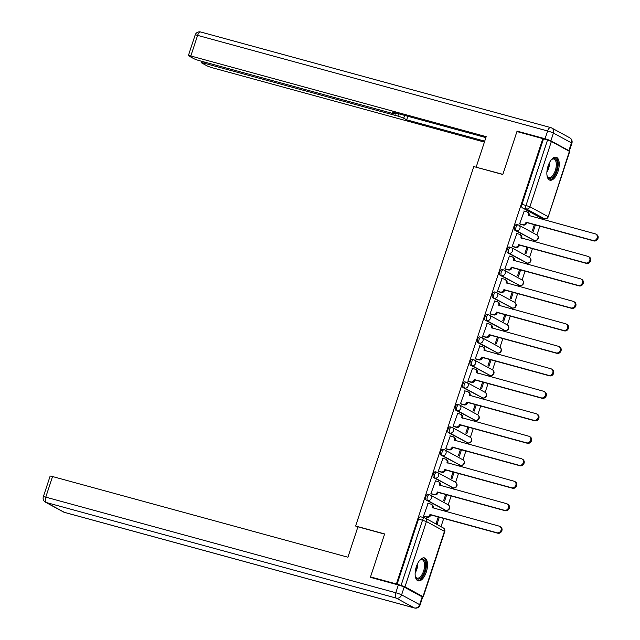 <?xml version="1.0" encoding="UTF-8"?>
<svg xmlns="http://www.w3.org/2000/svg" width="640" height="640" viewBox="0 0 640 640"><rect width="100%" height="100%" fill="white"/><g stroke="black" fill="none" stroke-linecap="round" stroke-linejoin="round"><path stroke-width="0.96" d="M428.128 494.352A3.048 1.416 105.3 0 0 427.984 494.296A3.048 1.416 105.3 0 0 425.904 496.544A3.048 1.416 105.3 0 0 426.232 500.12L427.664 500.512A3.048 1.416 -74.7 0 1 427.336 496.936A3.048 1.416 -74.7 0 1 429.416 494.688A3.048 1.416 -74.7 0 1 429.56 494.744A3.048 2.68 118.5 0 1 431.216 498.336A3.048 2.68 -61.5 0 1 427.664 500.512L445.688 510.304A3.048 2.68 -61.5 0 0 448.096 504.744A3.048 3.048 0 0 1 445.832 510.368A3.048 1.416 -74.7 0 1 445.688 510.304L426.232 500.12M435.52 471.872A3.048 1.416 105.3 0 0 435.376 471.808A3.048 1.416 105.3 0 0 433.296 474.056A3.048 1.416 105.3 0 0 433.624 477.632L435.056 478.024A3.048 1.416 -74.7 0 1 434.728 474.448A3.048 1.416 -74.7 0 1 436.808 472.2A3.048 1.416 -74.7 0 1 436.952 472.256A3.048 2.68 118.5 0 1 438.608 475.856A3.048 2.68 -61.5 0 1 435.056 478.024L453.08 487.824A3.048 2.68 -61.5 0 0 455.488 482.264A3.048 3.048 0 0 1 453.224 487.88A3.048 1.416 -74.7 0 1 453.08 487.824L433.624 477.632M442.912 449.384A3.048 1.416 105.3 0 0 442.768 449.328A3.048 1.416 105.3 0 0 440.688 451.576A3.048 1.416 105.3 0 0 441.016 455.152L442.448 455.544A3.048 1.416 -74.7 0 1 442.12 451.968A3.048 1.416 -74.7 0 1 444.2 449.72A3.048 1.416 -74.7 0 1 444.344 449.776A3.048 2.68 118.5 0 1 446 453.368A3.048 2.68 -61.5 0 1 442.448 455.544L460.472 465.336A3.048 2.68 -61.5 0 0 462.88 459.776A3.048 3.048 0 0 1 460.616 465.4A3.048 1.416 -74.7 0 1 460.472 465.336L441.016 455.152M450.304 426.904A3.048 1.416 105.3 0 0 450.16 426.84A3.048 1.416 105.3 0 0 448.08 429.088A3.048 1.416 105.3 0 0 448.408 432.664L449.84 433.056A3.048 1.416 -74.7 0 1 449.512 429.48A3.048 1.416 -74.7 0 1 451.592 427.232A3.048 1.416 -74.7 0 1 451.736 427.296A3.048 2.68 118.5 0 1 453.392 430.888A3.048 2.68 -61.5 0 1 449.84 433.056L467.864 442.856A3.048 2.68 -61.5 0 0 470.272 437.296A3.048 3.048 0 0 1 468.008 442.912A3.048 1.416 -74.7 0 1 467.864 442.856L448.408 432.664M457.696 404.416A3.048 1.416 105.3 0 0 457.552 404.36A3.048 1.416 105.3 0 0 455.472 406.608A3.048 1.416 105.3 0 0 455.8 410.184L457.232 410.576A3.048 1.416 -74.7 0 1 456.904 407A3.048 1.416 -74.7 0 1 458.984 404.752A3.048 1.416 -74.7 0 1 459.128 404.808A3.048 2.68 118.5 0 1 460.784 408.4A3.048 2.68 -61.5 0 1 457.232 410.576L475.256 420.368A3.048 2.68 -61.5 0 0 477.664 414.808A3.048 3.048 0 0 1 475.4 420.432A3.048 1.416 -74.7 0 1 475.256 420.368L455.8 410.184M465.088 381.936A3.048 1.416 105.3 0 0 464.944 381.88A3.048 1.416 105.3 0 0 462.864 384.128A3.048 1.416 105.3 0 0 463.192 387.696L464.624 388.088A3.048 1.416 -74.7 0 1 464.296 384.512A3.048 1.416 -74.7 0 1 466.376 382.264A3.048 1.416 -74.7 0 1 466.52 382.328A3.048 2.68 118.5 0 1 468.176 385.92A3.048 2.68 -61.5 0 1 464.624 388.088L482.648 397.888A3.048 2.68 -61.5 0 0 485.056 392.328A3.048 3.048 0 0 1 482.8 397.944A3.048 1.416 -74.7 0 1 482.648 397.888L463.192 387.696M472.48 359.448A3.048 1.416 105.3 0 0 472.336 359.392A3.048 1.416 105.3 0 0 470.256 361.64A3.048 1.416 105.3 0 0 470.584 365.216L472.016 365.608A3.048 1.416 -74.7 0 1 471.688 362.032A3.048 1.416 -74.7 0 1 473.768 359.784A3.048 1.416 -74.7 0 1 473.912 359.84A3.048 2.68 118.5 0 1 475.568 363.432A3.048 2.68 -61.5 0 1 472.016 365.608L490.04 375.408A3.048 2.68 -61.5 0 0 492.448 369.84A3.048 3.048 0 0 1 490.192 375.464A3.048 1.416 -74.7 0 1 490.04 375.408L470.584 365.216M479.872 336.968A3.048 1.416 105.3 0 0 479.728 336.912A3.048 1.416 105.3 0 0 477.656 339.16A3.048 1.416 105.3 0 0 477.976 342.736L479.408 343.12A3.048 1.416 -74.7 0 1 479.08 339.552A3.048 1.416 -74.7 0 1 481.16 337.296A3.048 1.416 -74.7 0 1 481.304 337.36A3.048 2.68 118.5 0 1 482.96 340.952A3.048 2.68 -61.5 0 1 479.408 343.12L497.44 352.92A3.048 2.68 -61.5 0 0 499.84 347.36A3.048 3.048 0 0 1 497.584 352.976A3.048 1.416 -74.7 0 1 497.44 352.92L477.976 342.736M487.264 314.48A3.048 1.416 105.3 0 0 487.12 314.424A3.048 1.416 105.3 0 0 485.048 316.672A3.048 1.416 105.3 0 0 485.368 320.248L486.8 320.64A3.048 1.416 -74.7 0 1 486.472 317.064A3.048 1.416 -74.7 0 1 488.552 314.816A3.048 1.416 -74.7 0 1 488.696 314.872A3.048 2.68 118.5 0 1 490.352 318.464A3.048 2.68 -61.5 0 1 486.8 320.64L504.832 330.44A3.048 2.68 -61.5 0 0 507.232 324.872A3.048 3.048 0 0 1 504.976 330.496A3.048 1.416 -74.7 0 1 504.832 330.44L485.368 320.248M494.656 292A3.048 1.416 105.3 0 0 494.512 291.944A3.048 1.416 105.3 0 0 492.44 294.192A3.048 1.416 105.3 0 0 492.76 297.768L494.192 298.152A3.048 1.416 -74.7 0 1 493.864 294.584A3.048 1.416 -74.7 0 1 495.944 292.336A3.048 1.416 -74.7 0 1 496.088 292.392A3.048 2.68 118.5 0 1 497.744 295.984A3.048 2.68 -61.5 0 1 494.192 298.152L512.224 307.952A3.048 2.68 -61.5 0 0 514.624 302.392A3.048 3.048 0 0 1 512.368 308.008A3.048 1.416 -74.7 0 1 512.224 307.952L492.76 297.768M502.048 269.52A3.048 1.416 105.3 0 0 501.904 269.456A3.048 1.416 105.3 0 0 499.832 271.704A3.048 1.416 105.3 0 0 500.152 275.28L501.584 275.672A3.048 1.416 -74.7 0 1 501.264 272.096A3.048 1.416 -74.7 0 1 503.336 269.848A3.048 1.416 -74.7 0 1 503.48 269.904A3.048 2.68 118.5 0 1 505.136 273.504A3.048 2.68 -61.5 0 1 501.584 275.672L519.616 285.472A3.048 2.68 -61.5 0 0 522.016 279.912A3.048 3.048 0 0 1 519.76 285.528A3.048 1.416 -74.7 0 1 519.616 285.472L500.152 275.28M509.44 247.032A3.048 1.416 105.3 0 0 509.296 246.976A3.048 1.416 105.3 0 0 507.224 249.224A3.048 1.416 105.3 0 0 507.544 252.8L508.976 253.192A3.048 1.416 -74.7 0 1 508.656 249.616A3.048 1.416 -74.7 0 1 510.728 247.368A3.048 1.416 -74.7 0 1 510.872 247.424A3.048 2.68 118.5 0 1 512.528 251.016A3.048 2.68 -61.5 0 1 508.976 253.192L527.008 262.984A3.048 2.68 -61.5 0 0 529.408 257.424A3.048 3.048 0 0 1 527.152 263.048A3.048 1.416 -74.7 0 1 527.008 262.984L507.544 252.8M516.832 224.552A3.048 1.416 105.3 0 0 516.688 224.488A3.048 1.416 105.3 0 0 514.616 226.736A3.048 1.416 105.3 0 0 514.936 230.312L516.368 230.704A3.048 1.416 -74.7 0 1 516.048 227.128A3.048 1.416 -74.7 0 1 518.12 224.88A3.048 1.416 -74.7 0 1 518.264 224.936A3.048 2.68 118.5 0 1 519.92 228.536A3.048 2.68 -61.5 0 1 516.368 230.704L534.4 240.504A3.048 2.68 -61.5 0 0 536.8 234.944A3.048 3.048 0 0 1 534.544 240.56A3.048 1.416 -74.7 0 1 534.4 240.504L514.936 230.312M558.016 171.408A11.888 5.536 105.3 0 0 556.184 157.24A11.888 5.536 105.3 0 0 548.08 166.008A11.888 5.536 105.3 0 0 549.92 180.176A11.888 5.536 105.3 0 0 558.016 171.408M426.288 572.08A11.888 5.536 105.3 0 0 424.448 557.912A11.888 5.536 105.3 0 0 416.352 566.68A11.888 5.536 105.3 0 0 418.184 580.848A11.888 5.536 105.3 0 0 426.288 572.08M441 526.688L443.712 518.44M445.952 511.608L446.336 510.456M448.192 504.8L451.104 495.96M453.352 489.12L453.728 487.976M455.584 482.32L458.496 473.472M460.744 466.64L461.12 465.488M462.976 459.832L465.888 450.992M468.136 444.152L468.512 443.008M470.368 437.352L473.28 428.504M475.528 421.672L475.904 420.52M477.76 414.864L480.672 406.024M482.92 399.184L483.296 398.04M485.152 392.384L488.064 383.536M490.312 376.704L490.688 375.552M492.544 369.896L495.456 361.056M497.704 354.216L498.08 353.072M499.936 347.416L502.848 338.568M505.096 331.736L505.472 330.584M507.328 324.936L510.24 316.088M512.488 309.256L512.864 308.104M514.72 302.448L517.632 293.6M519.88 286.768L520.256 285.624M522.112 279.968L525.024 271.12M527.272 264.288L527.648 263.136M529.504 257.48L532.416 248.64M534.664 241.8L535.04 240.656M536.896 235L539.808 226.152M542.056 219.32L542.416 218.208M370.52 576.896L396.408 583.968L542.832 138.624L516.944 131.552L502.816 174.496L473.8 166.576L355.624 526.024L384.64 533.944L370.52 576.896L372.264 577.84M421.72 596.616L422.984 596.616L404.96 586.824L401.08 585.416L422.544 520.128A3.048 1.416 -74.7 0 1 424.624 517.88A3.048 1.416 -74.7 0 1 424.768 517.936A3.048 2.68 -61.5 0 1 425.28 518.144A3.048 3.048 0 0 0 424.624 517.88L420.592 516.776A3.048 1.416 -74.7 0 1 420.736 516.84M396.408 583.968L401.08 585.416M540.656 217.712A3.048 1.416 -74.7 0 1 540.504 217.688A3.048 1.416 -74.7 0 1 540.36 217.624L522.328 207.832L526.368 208.936A3.048 1.416 -74.7 0 1 526.04 205.36L547.504 140.072L551.384 141.472L569.704 151.512L548.232 216.8L569.408 151.272M547.504 140.072L542.832 138.624M524.232 211.072L519.616 223.856L520.6 224.28M534.368 224.664L532.36 230.776L533.312 231.296L535.4 224.952M516.84 233.56L512.224 246.336L513.208 246.768M526.976 247.152L524.968 253.264L525.92 253.776L528.008 247.432M509.448 256.04L504.832 268.816L505.816 269.248M519.584 269.632L517.568 275.744L518.528 276.264L520.616 269.912M502.056 278.528L497.44 291.304L498.424 291.736M512.192 292.12L510.176 298.224L511.136 298.744L513.224 292.4M494.664 301.008L490.048 313.784L491.032 314.216M504.8 314.6L502.784 320.712L503.744 321.232L505.832 314.88M487.272 323.488L482.656 336.272L483.64 336.704M497.408 337.088L495.392 343.192L496.352 343.712L498.44 337.368M479.88 345.976L475.264 358.752L476.248 359.184M490.008 359.568L488 365.68L488.96 366.2L491.048 359.848M472.488 368.456L467.872 381.24L468.856 381.672M482.616 382.048L480.608 388.16L481.568 388.68L483.656 382.336M465.096 390.944L460.48 403.72L461.464 404.152M475.224 404.536L473.216 410.648L474.176 411.168L476.264 404.816M457.704 413.424L453.088 426.208L454.072 426.64M467.832 427.016L465.824 433.128L466.784 433.648L468.872 427.304M450.312 435.912L445.696 448.688L446.68 449.12M460.44 449.504L458.432 455.616L459.392 456.128L461.48 449.784M442.92 458.392L438.304 471.176L439.288 471.6M453.048 471.984L451.04 478.096L452 478.616L454.08 472.272M435.528 480.88L430.912 493.656L431.896 494.088M445.656 494.472L443.648 500.576L444.608 501.096L446.688 494.752M428.136 503.36L423.52 516.136L424.504 516.568M357.784 527.2L355.624 526.024M438.264 516.952L436.256 523.064L437.216 523.584L439.296 517.232M397.048 584.312L418.512 519.024A3.048 1.416 -74.7 0 1 420.592 516.776M543.472 138.968L522.008 204.256A3.048 1.416 105.3 0 0 522.328 207.832M519.632 223.8L522.44 224.56A3.048 2.68 -61.5 0 0 525.984 222.392L526.816 222.84A3.048 2.68 118.5 0 1 523.264 225.008L520.216 224.176M526.056 222.176L593.072 240.48A3.504 3.08 -61.5 0 0 597.024 238.312A3.504 3.08 -61.5 0 0 595.832 234.08A3.504 3.08 -61.5 0 0 595.248 233.848L528.312 215.328A3.048 2.68 -61.5 0 0 527.16 211.936L527.992 212.392A3.048 2.68 118.5 0 1 529.136 215.776L529.136 215.792M595.832 234.08L596.664 234.528A3.504 3.08 118.5 0 1 597.856 238.76A3.504 3.08 118.5 0 1 593.896 240.928L526.888 222.624M527.16 211.936A3.048 2.68 -61.5 0 0 526.656 211.736L523.856 210.968M512.24 246.28L515.048 247.048A3.048 2.68 -61.5 0 0 518.592 244.872L519.424 245.32A3.048 2.68 118.5 0 1 515.872 247.496L512.824 246.664M519.768 234.424L520.6 234.872A3.048 2.68 118.5 0 1 521.744 238.264L520.92 237.808A3.048 2.68 -61.5 0 0 519.264 234.216L516.464 233.456M518.664 244.656L585.68 262.96A3.504 3.08 -61.5 0 0 589.632 260.8A3.504 3.08 -61.5 0 0 588.44 256.568L589.272 257.016A3.504 3.08 118.5 0 1 590.464 261.248A3.504 3.08 118.5 0 1 586.504 263.408L519.496 245.104M588.44 256.568A3.504 3.08 -61.5 0 0 587.856 256.328L520.92 237.808M504.848 268.76L507.656 269.528A3.048 2.68 -61.5 0 0 511.2 267.36L512.032 267.808A3.048 2.68 118.5 0 1 508.48 269.976L505.432 269.144M512.376 256.904L513.208 257.352A3.048 2.68 118.5 0 1 514.352 260.744L513.528 260.296A3.048 2.68 -61.5 0 0 511.872 256.704L509.072 255.936M511.272 267.144L578.288 285.44A3.504 3.08 -61.5 0 0 582.24 283.28A3.504 3.08 -61.5 0 0 581.048 279.048L581.88 279.496A3.504 3.08 118.5 0 1 583.072 283.728A3.504 3.08 118.5 0 1 579.112 285.896L512.104 267.592M581.048 279.048A3.504 3.08 -61.5 0 0 580.464 278.816L513.528 260.296M550.872 140.864L568.896 150.656L571.456 142.88L553.432 133.08L550.872 140.864A4.576 0.44 -161.8 0 0 545.056 138.76L517.08 131.112L502.864 174.352L476.776 167.384M476.192 167.064L486.192 136.656L190.824 55.984A4.576 0.44 -161.8 0 0 188.384 55.592A4.576 0.44 -161.8 0 0 188.832 55.952L193.672 58.584A4.576 0.44 -161.8 0 0 199.48 60.688L393.36 113.648A4.576 0.44 -161.8 0 0 395.792 114.032A4.576 0.44 -161.8 0 0 395.352 113.672L395.6 112.928M485.888 137.592L392.36 112.048L395.352 113.672M204.376 62.024L204.008 63.152A4.576 0.44 -161.8 0 0 201.576 62.76A4.576 0.44 -161.8 0 0 202.016 63.12L206.856 65.752A4.576 0.44 -161.8 0 0 212.672 67.856L484.408 142.08M404.624 115.392L403.696 118.208L406.688 119.832L484.712 141.144M403.696 118.208A4.576 0.44 -161.8 0 0 397.88 116.104L398.656 113.76M204.008 63.152L397.88 116.104M517.08 131.112L518.824 132.064M569.056 151.08A4.576 0.44 -161.8 0 0 569.336 151.024A4.576 0.44 -161.8 0 0 568.896 150.656M407.864 116.28L406.688 119.832M357.92 526.808L347.92 557.216L52.552 476.544L45.768 497.152L395.792 592.752L398.352 584.968L370.376 577.328L384.592 534.088L357.92 526.808M422.192 596.872L404.168 587.072L401.608 594.856L419.632 604.656L422.192 596.872A4.576 0.44 18.2 0 1 422.632 597.232L420.072 605.016A4.576 0.44 -161.8 0 0 419.632 604.656A4.576 4.024 -61.5 0 1 414.312 607.912L396.28 598.112L46.264 502.512L64.288 512.312L414.312 607.912A4.576 2.128 105.3 0 0 414.528 608A4.576 4.576 0 0 0 420.072 605.016M63.528 512.008A4.576 4.576 0 0 0 64.504 512.4A4.576 2.128 105.3 0 1 64.288 512.312A4.576 4.024 118.5 0 1 63.528 512.008L45.496 502.208A4.576 4.024 -61.5 0 0 46.264 502.512A4.576 2.128 105.3 0 1 45.768 497.152A4.576 0.44 -161.8 0 0 43.336 496.76L50.112 476.152A4.576 0.44 18.2 0 1 52.552 476.544M398.352 584.968A4.576 0.44 18.2 0 1 404.168 587.072M551.192 159.936A10.288 4.792 -74.7 0 1 551.88 159.32A10.288 4.792 -74.7 0 1 555.208 158.696A10.288 4.792 -74.7 0 1 556.312 170.76A10.288 4.792 -74.7 0 1 548.808 178.152A10.288 4.792 -74.7 0 1 547.272 176.2A10.288 4.792 -74.7 0 1 546.984 175.32M547.128 175.8A9.528 4.44 105.3 0 0 548.4 177.256A9.528 4.44 105.3 0 0 548.848 177.44A9.528 4.44 105.3 0 0 555.496 169.92A9.528 4.44 105.3 0 0 554.32 159.24A9.528 4.44 105.3 0 0 553.872 159.056A9.528 4.44 105.3 0 0 551.552 159.592M549.248 179.888A11.816 5.504 105.3 0 0 557.248 170.128A11.816 5.504 105.3 0 0 555.68 157.256A11.816 5.504 105.3 0 0 555.464 157.152M419.456 560.608A10.288 4.792 -74.7 0 1 420.144 559.992A10.288 4.792 -74.7 0 1 423.472 559.368A10.288 4.792 -74.7 0 1 424.576 571.432A10.288 4.792 -74.7 0 1 417.08 578.824A10.288 4.792 -74.7 0 1 415.536 576.872A10.288 4.792 -74.7 0 1 415.256 575.992M415.392 576.472A9.528 4.44 105.3 0 0 416.664 577.928A9.528 4.44 105.3 0 0 417.112 578.104A9.528 4.44 105.3 0 0 423.76 570.584A9.528 4.44 105.3 0 0 422.584 559.912A9.528 4.44 105.3 0 0 422.136 559.728A9.528 4.44 105.3 0 0 419.824 560.264M417.512 580.56A11.816 5.504 105.3 0 0 425.512 570.792A11.816 5.504 105.3 0 0 423.944 557.928A11.816 5.504 105.3 0 0 423.728 557.816M497.456 291.248L500.256 292.016A3.048 2.68 -61.5 0 0 503.808 289.84L504.64 290.288A3.048 2.68 118.5 0 1 501.088 292.464L498.04 291.632M504.984 279.392L505.816 279.84A3.048 2.68 118.5 0 1 506.96 283.232L506.128 282.776A3.048 2.68 -61.5 0 0 504.48 279.184L501.672 278.416M503.88 289.624L570.896 307.928A3.504 3.08 -61.5 0 0 574.848 305.76A3.504 3.08 -61.5 0 0 573.656 301.528L574.488 301.984A3.504 3.08 118.5 0 1 575.68 306.216A3.504 3.08 118.5 0 1 571.72 308.376L504.712 290.072M573.656 301.528A3.504 3.08 -61.5 0 0 573.072 301.296L506.128 282.776M490.064 313.728L492.864 314.496A3.048 2.68 -61.5 0 0 496.416 312.328L497.248 312.776A3.048 2.68 118.5 0 1 493.696 314.944L490.648 314.112M497.592 301.872L498.424 302.32A3.048 2.68 118.5 0 1 499.568 305.712L498.736 305.264A3.048 2.68 -61.5 0 0 497.088 301.672L494.28 300.904M496.488 312.104L563.504 330.408A3.504 3.08 -61.5 0 0 567.456 328.248A3.504 3.08 -61.5 0 0 566.264 324.016L567.096 324.464A3.504 3.08 118.5 0 1 568.288 328.696A3.504 3.08 118.5 0 1 564.328 330.864L497.32 312.56M566.264 324.016A3.504 3.08 -61.5 0 0 565.68 323.784L498.736 305.264M482.672 336.216L485.472 336.976A3.048 2.68 -61.5 0 0 489.024 334.808L489.856 335.256A3.048 2.68 118.5 0 1 486.304 337.432L483.256 336.6M490.2 324.36L491.032 324.808A3.048 2.68 118.5 0 1 492.176 328.192L491.344 327.744A3.048 2.68 -61.5 0 0 489.696 324.152L486.888 323.384M489.096 334.592L556.112 352.896A3.504 3.08 -61.5 0 0 560.064 350.728A3.504 3.08 -61.5 0 0 558.872 346.496L559.704 346.952A3.504 3.08 118.5 0 1 560.896 351.184A3.504 3.08 118.5 0 1 556.936 353.344L489.928 335.04M558.872 346.496A3.504 3.08 -61.5 0 0 558.288 346.264L491.344 327.744M475.28 358.696L478.08 359.464A3.048 2.68 -61.5 0 0 481.632 357.288L482.464 357.744A3.048 2.68 118.5 0 1 478.912 359.912L475.864 359.08M481.704 357.072L548.712 375.376A3.504 3.08 -61.5 0 0 552.672 373.216A3.504 3.08 -61.5 0 0 551.48 368.984A3.504 3.08 -61.5 0 0 550.896 368.752L483.952 350.232A3.048 2.68 -61.5 0 0 482.808 346.84L483.64 347.288A3.048 2.68 118.5 0 1 484.784 350.68L484.776 350.688M551.48 368.984L552.304 369.432A3.504 3.08 118.5 0 1 553.496 373.664A3.504 3.08 118.5 0 1 549.544 375.832L482.536 357.528M482.808 346.84A3.048 2.68 -61.5 0 0 482.304 346.632L479.496 345.872M467.888 381.184L470.688 381.944A3.048 2.68 -61.5 0 0 474.24 379.776L475.072 380.224A3.048 2.68 118.5 0 1 471.52 382.4L468.472 381.568M475.416 369.32L476.248 369.776A3.048 2.68 118.5 0 1 477.392 373.16L476.56 372.712A3.048 2.68 -61.5 0 0 474.912 369.12L472.104 368.352M474.312 379.56L541.32 397.864A3.504 3.08 -61.5 0 0 545.28 395.696A3.504 3.08 -61.5 0 0 544.088 391.464L544.912 391.92A3.504 3.08 118.5 0 1 546.104 396.144A3.504 3.08 118.5 0 1 542.152 398.312L475.144 380.008M544.088 391.464A3.504 3.08 -61.5 0 0 543.504 391.232L476.56 372.712M460.496 403.664L463.296 404.432A3.048 2.68 -61.5 0 0 466.848 402.256L467.68 402.712A3.048 2.68 118.5 0 1 464.128 404.88L461.08 404.048M468.024 391.808L468.856 392.256A3.048 2.68 118.5 0 1 470 395.648L469.168 395.2A3.048 2.68 -61.5 0 0 467.52 391.6L464.712 390.84M466.92 402.04L533.928 420.344A3.504 3.08 -61.5 0 0 537.888 418.184A3.504 3.08 -61.5 0 0 536.696 413.952L537.52 414.4A3.504 3.08 118.5 0 1 538.712 418.632A3.504 3.08 118.5 0 1 534.76 420.792L467.752 402.496M536.696 413.952A3.504 3.08 -61.5 0 0 536.112 413.712L469.168 395.2M453.104 426.152L455.904 426.912A3.048 2.68 -61.5 0 0 459.456 424.744L460.288 425.192A3.048 2.68 118.5 0 1 456.736 427.36L453.688 426.528M459.528 424.528L526.536 442.832A3.504 3.08 -61.5 0 0 530.496 440.664A3.504 3.08 -61.5 0 0 529.304 436.432A3.504 3.08 -61.5 0 0 528.72 436.2L461.776 417.68A3.048 2.68 -61.5 0 0 460.632 414.288L461.464 414.744A3.048 2.68 118.5 0 1 462.608 418.128L462.6 418.144M529.304 436.432L530.128 436.88A3.504 3.08 118.5 0 1 531.32 441.112A3.504 3.08 118.5 0 1 527.368 443.28L460.352 424.976M460.632 414.288A3.048 2.68 -61.5 0 0 460.12 414.088L457.32 413.32M445.712 448.632L448.512 449.4A3.048 2.68 -61.5 0 0 452.064 447.224L452.896 447.672A3.048 2.68 118.5 0 1 449.344 449.848L446.296 449.016M452.136 447.008L519.144 465.312A3.504 3.08 -61.5 0 0 523.104 463.152A3.504 3.08 -61.5 0 0 521.912 458.92A3.504 3.08 -61.5 0 0 521.328 458.68L454.384 440.16A3.048 2.68 -61.5 0 0 453.24 436.776L454.064 437.224A3.048 2.68 118.5 0 1 455.216 440.616L455.208 440.624M521.912 458.92L522.736 459.368A3.504 3.08 118.5 0 1 523.928 463.6A3.504 3.08 118.5 0 1 519.976 465.76L452.96 447.456M453.24 436.776A3.048 2.68 -61.5 0 0 452.728 436.568L449.928 435.808M438.32 471.12L441.12 471.88A3.048 2.68 -61.5 0 0 444.672 469.712L445.504 470.16A3.048 2.68 118.5 0 1 441.952 472.328L438.904 471.496M444.744 469.496L511.752 487.8A3.504 3.08 -61.5 0 0 515.712 485.632A3.504 3.08 -61.5 0 0 514.52 481.4A3.504 3.08 -61.5 0 0 513.936 481.168L446.992 462.648A3.048 2.68 -61.5 0 0 445.848 459.256L446.672 459.712A3.048 2.68 118.5 0 1 447.824 463.096L447.816 463.112M514.52 481.4L515.344 481.848A3.504 3.08 118.5 0 1 516.536 486.08A3.504 3.08 118.5 0 1 512.584 488.248L445.568 469.944M445.848 459.256A3.048 2.68 -61.5 0 0 445.336 459.056L442.536 458.288M430.928 493.6L433.728 494.368A3.048 2.68 -61.5 0 0 437.28 492.192L438.104 492.64A3.048 2.68 118.5 0 1 434.56 494.816L431.512 493.984M438.456 481.744L439.28 482.192A3.048 2.68 118.5 0 1 440.432 485.584L439.6 485.128A3.048 2.68 -61.5 0 0 437.944 481.536L435.144 480.776M437.352 491.976L504.36 510.28A3.504 3.08 -61.5 0 0 508.32 508.112A3.504 3.08 -61.5 0 0 507.128 503.888L507.952 504.336A3.504 3.08 118.5 0 1 509.144 508.568A3.504 3.08 118.5 0 1 505.192 510.728L438.176 492.424M507.128 503.888A3.504 3.08 -61.5 0 0 506.544 503.648L439.6 485.128M423.536 516.08L426.336 516.848A3.048 2.68 -61.5 0 0 429.888 514.68L430.712 515.128A3.048 2.68 118.5 0 1 427.168 517.296L424.12 516.464M431.064 504.224L431.888 504.672A3.048 2.68 118.5 0 1 433.04 508.064L432.208 507.616A3.048 2.68 -61.5 0 0 430.552 504.024L427.752 503.256M429.96 514.464L496.968 532.76A3.504 3.08 -61.5 0 0 500.928 530.6A3.504 3.08 -61.5 0 0 499.736 526.368L500.56 526.816A3.504 3.08 118.5 0 1 501.752 531.048A3.504 3.08 118.5 0 1 497.8 533.216L430.784 514.912M499.736 526.368A3.504 3.08 -61.5 0 0 499.152 526.136L432.208 507.616M422.984 596.616L444.448 531.328L426.424 521.528L404.96 586.824M540.36 217.624L544.392 218.728L526.368 208.936A3.048 2.68 118.5 0 0 529.912 206.76L547.944 216.56A3.048 2.68 118.5 0 1 544.392 218.728A3.048 1.416 -74.7 0 0 544.536 218.784A3.048 3.048 0 0 0 548.232 216.8M551.384 141.472L529.912 206.76L522.008 204.256M534.816 240.576A3.048 1.416 -74.7 0 1 534.544 240.56L533.112 240.168M527.424 263.064A3.048 1.416 -74.7 0 1 527.152 263.048L525.72 262.656M520.032 285.544A3.048 1.416 -74.7 0 1 519.76 285.528L518.328 285.136M512.64 308.032A3.048 1.416 -74.7 0 1 512.368 308.008L510.936 307.624M505.248 330.512A3.048 1.416 -74.7 0 1 504.976 330.496L503.544 330.104M497.856 353A3.048 1.416 -74.7 0 1 497.584 352.976L496.152 352.584M490.464 375.48A3.048 1.416 -74.7 0 1 490.192 375.464L488.76 375.072M483.072 397.96A3.048 1.416 -74.7 0 1 482.8 397.944L481.368 397.552M475.68 420.448A3.048 1.416 -74.7 0 1 475.4 420.432L473.976 420.04M468.288 442.928A3.048 1.416 -74.7 0 1 468.008 442.912L466.584 442.52M460.896 465.416A3.048 1.416 -74.7 0 1 460.616 465.4L459.192 465.008M453.504 487.896A3.048 1.416 -74.7 0 1 453.224 487.88L451.792 487.488M446.112 510.384A3.048 1.416 -74.7 0 1 445.832 510.368L444.4 509.976M544.808 218.808A3.048 1.416 -74.7 0 1 544.536 218.784L540.504 217.688M418.512 519.024L426.424 521.528A3.048 2.68 -61.5 0 0 425.28 518.144L443.304 527.936A3.048 2.68 -61.5 0 1 444.448 531.328L444.744 531.568A3.048 3.048 0 0 0 443.304 527.936M525.984 222.392L526.816 222.84M522.44 224.56L523.264 225.008M528.312 215.328L529.136 215.776M593.072 240.48L593.896 240.928M518.592 244.872L519.424 245.32M515.048 247.048L515.872 247.496M585.68 262.96L586.504 263.408M511.2 267.36L512.032 267.808M507.656 269.528L508.48 269.976M578.288 285.44L579.112 285.896M545.056 138.76L547.616 130.976L197.6 35.376L190.824 55.984M195.16 34.984A4.576 0.44 18.2 0 1 197.6 35.376A4.576 2.128 105.3 0 1 200.712 32A4.576 4.576 0 0 0 195.16 34.984L188.384 55.592M200.928 32.088A4.576 2.128 105.3 0 0 200.712 32L550.736 127.6A4.576 2.128 105.3 0 0 547.616 130.976A4.576 0.44 18.2 0 1 553.432 133.08A4.576 4.024 118.5 0 0 551.712 127.992A4.576 4.576 0 0 0 550.736 127.6A4.576 2.128 105.3 0 1 550.952 127.688A4.576 4.024 118.5 0 1 551.712 127.992L569.736 137.792A4.576 4.024 -61.5 0 1 571.456 142.88A4.576 0.44 18.2 0 1 571.896 143.24A4.576 4.576 0 0 0 569.736 137.792M414.528 608L64.504 512.4A4.576 2.128 105.3 0 0 64.736 512.432M395.792 592.752A4.576 2.128 105.3 0 0 396.28 598.112A4.576 4.024 118.5 0 0 401.608 594.856A4.576 0.44 -161.8 0 0 395.792 592.752M549.536 162.528A9.528 4.44 -74.7 0 1 546.888 172.248M547.112 170.072A9.216 4.288 105.3 0 0 548.624 164.512M417.808 563.2A9.528 4.44 -74.7 0 1 415.152 572.92M415.376 570.744A9.216 4.288 105.3 0 0 416.896 565.184M503.808 289.84L504.64 290.288M500.256 292.016L501.088 292.464M570.896 307.928L571.72 308.376M496.416 312.328L497.248 312.776M492.864 314.496L493.696 314.944M563.504 330.408L564.328 330.864M489.024 334.808L489.856 335.256M485.472 336.976L486.304 337.432M556.112 352.896L556.936 353.344M481.632 357.288L482.464 357.744M478.08 359.464L478.912 359.912M483.952 350.232L484.784 350.68M548.712 375.376L549.544 375.832M474.24 379.776L475.072 380.224M470.688 381.944L471.52 382.4M541.32 397.864L542.152 398.312M466.848 402.256L467.68 402.712M463.296 404.432L464.128 404.88M533.928 420.344L534.76 420.792M459.456 424.744L460.288 425.192M455.904 426.912L456.736 427.36M461.776 417.68L462.608 418.128M526.536 442.832L527.368 443.28M452.064 447.224L452.896 447.672M448.512 449.4L449.344 449.848M454.384 440.16L455.216 440.616M519.144 465.312L519.976 465.76M444.672 469.712L445.504 470.16M441.12 471.88L441.952 472.328M446.992 462.648L447.824 463.096M511.752 487.8L512.584 488.248M437.28 492.192L438.104 492.64M433.728 494.368L434.56 494.816M504.36 510.28L505.192 510.728M429.888 514.68L430.712 515.128M426.336 516.848L427.168 517.296M496.968 532.76L497.8 533.216M427.984 494.296L429.416 494.688A3.048 3.048 0 0 1 430.064 494.944L448.096 504.744M435.376 471.808L436.808 472.2A3.048 3.048 0 0 1 437.456 472.464L455.488 482.264M442.768 449.328L444.2 449.72A3.048 3.048 0 0 1 444.856 449.984L462.88 459.776M450.16 426.84L451.592 427.232A3.048 3.048 0 0 1 452.248 427.496L470.272 437.296M457.552 404.36L458.984 404.752A3.048 3.048 0 0 1 459.64 405.016L477.664 414.808M464.944 381.88L466.376 382.264A3.048 3.048 0 0 1 467.032 382.528L485.056 392.328M472.336 359.392L473.768 359.784A3.048 3.048 0 0 1 474.424 360.048L492.448 369.84M479.728 336.912L481.16 337.296A3.048 3.048 0 0 1 481.816 337.56L499.84 347.36M487.12 314.424L488.552 314.816A3.048 3.048 0 0 1 489.208 315.08L507.232 324.872M494.512 291.944L495.944 292.336A3.048 3.048 0 0 1 496.6 292.592L514.624 302.392M501.904 269.456L503.336 269.848A3.048 3.048 0 0 1 503.992 270.112L522.016 279.912M509.296 246.976L510.728 247.368A3.048 3.048 0 0 1 511.384 247.624L529.408 257.424M516.688 224.488L518.12 224.88A3.048 3.048 0 0 1 518.776 225.144L536.8 234.944M423.28 596.856L444.744 531.568M569.336 151.024L571.896 143.24M396.112 113.072L395.792 114.032M201.576 62.76L202.024 61.384M43.336 496.76A4.576 4.576 0 0 0 45.496 502.208"/></g></svg>
